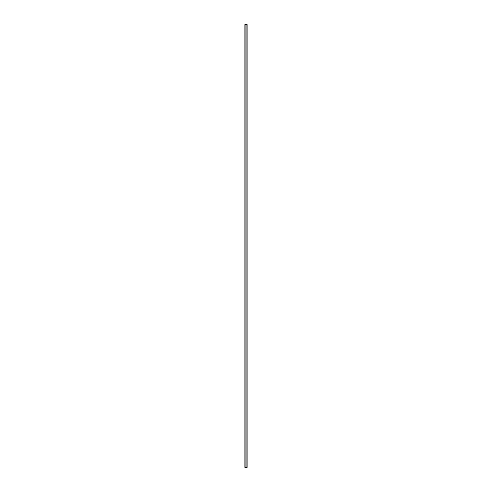 <?xml version="1.0" encoding="UTF-8"?>
<svg xmlns="http://www.w3.org/2000/svg" width="492" height="492" viewBox="0 0 492 492"><rect width="100%" height="100%" fill="white"/><g stroke="black" fill="none" stroke-linecap="round" stroke-linejoin="round"><path stroke-width="0.37" stroke-dasharray="2.46 1.84" d="M245.041 467.4L245.041 24.6L247.107 24.6L247.107 467.4L245.114 467.4L246.959 467.4L246.886 24.6L245.041 24.6L245.041 467.4M244.893 467.4L246.886 467.4L246.886 24.6L244.893 24.6L244.893 467.4M246.959 467.4L246.959 24.6L246.959 467.4M245.114 467.4L245.114 24.6M246.886 467.4L246.886 24.6"/><path stroke-width="0.74" d="M247.107 467.4L244.893 467.4L244.893 24.6L247.107 24.6L247.107 467.4M246.886 467.4L246.886 24.6M245.114 467.4L245.114 24.6"/></g></svg>
